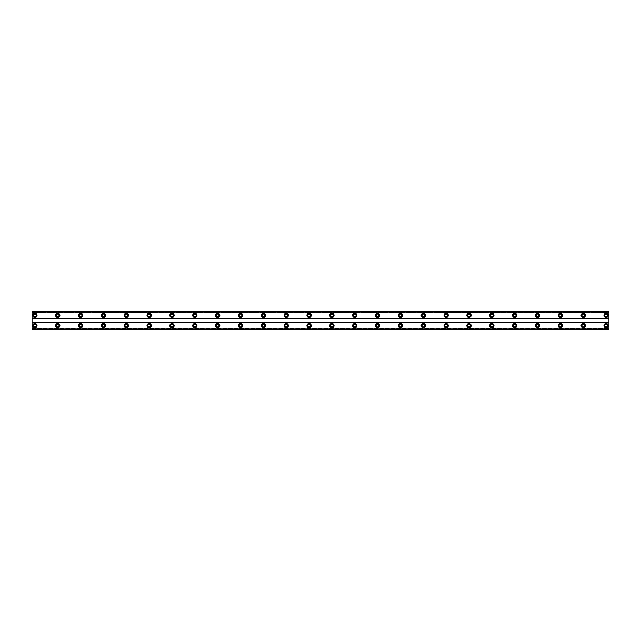 <?xml version="1.0" encoding="UTF-8"?>
<svg xmlns="http://www.w3.org/2000/svg" width="641" height="641" viewBox="0 0 641 641"><rect width="100%" height="100%" fill="white"/><g stroke="black" fill="none" stroke-linecap="round" stroke-linejoin="round"><path stroke-width="0.48" stroke-dasharray="3.21 2.4" d="M34.902 326.926A1.282 1.282 0 0 1 33.62 325.644A1.282 1.282 0 0 1 34.902 324.354A1.282 1.282 0 0 1 36.192 325.644A1.282 1.282 0 0 1 34.902 326.926M606.098 326.926A1.282 1.282 0 0 1 604.808 325.644A1.282 1.282 0 0 1 606.098 324.354A1.282 1.282 0 0 1 607.38 325.644A1.282 1.282 0 0 1 606.098 326.926M583.246 326.926A1.282 1.282 0 0 1 581.964 325.644A1.282 1.282 0 0 1 583.246 324.354A1.282 1.282 0 0 1 584.528 325.644A1.282 1.282 0 0 1 583.246 326.926M560.402 326.926A1.282 1.282 0 0 1 559.112 325.644A1.282 1.282 0 0 1 560.402 324.354A1.282 1.282 0 0 1 561.684 325.644A1.282 1.282 0 0 1 560.402 326.926M537.551 326.926A1.282 1.282 0 0 1 536.269 325.644A1.282 1.282 0 0 1 537.551 324.354A1.282 1.282 0 0 1 538.841 325.644A1.282 1.282 0 0 1 537.551 326.926M514.707 326.926A1.282 1.282 0 0 1 513.417 325.644A1.282 1.282 0 0 1 514.707 324.354A1.282 1.282 0 0 1 515.989 325.644A1.282 1.282 0 0 1 514.707 326.926M491.855 326.926A1.282 1.282 0 0 1 490.573 325.644A1.282 1.282 0 0 1 491.855 324.354A1.282 1.282 0 0 1 493.145 325.644A1.282 1.282 0 0 1 491.855 326.926M469.012 326.926A1.282 1.282 0 0 1 467.722 325.644A1.282 1.282 0 0 1 469.012 324.354A1.282 1.282 0 0 1 470.294 325.644A1.282 1.282 0 0 1 469.012 326.926M446.16 326.926A1.282 1.282 0 0 1 444.878 325.644A1.282 1.282 0 0 1 446.16 324.354A1.282 1.282 0 0 1 447.45 325.644A1.282 1.282 0 0 1 446.16 326.926M423.316 326.926A1.282 1.282 0 0 1 422.026 325.644A1.282 1.282 0 0 1 423.316 324.354A1.282 1.282 0 0 1 424.598 325.644A1.282 1.282 0 0 1 423.316 326.926M400.465 326.926A1.282 1.282 0 0 1 399.183 325.644A1.282 1.282 0 0 1 400.465 324.354A1.282 1.282 0 0 1 401.755 325.644A1.282 1.282 0 0 1 400.465 326.926M377.621 326.926A1.282 1.282 0 0 1 376.331 325.644A1.282 1.282 0 0 1 377.621 324.354A1.282 1.282 0 0 1 378.903 325.644A1.282 1.282 0 0 1 377.621 326.926M354.769 326.926A1.282 1.282 0 0 1 353.487 325.644A1.282 1.282 0 0 1 354.769 324.354A1.282 1.282 0 0 1 356.059 325.644A1.282 1.282 0 0 1 354.769 326.926M331.926 326.926A1.282 1.282 0 0 1 330.636 325.644A1.282 1.282 0 0 1 331.926 324.354A1.282 1.282 0 0 1 333.208 325.644A1.282 1.282 0 0 1 331.926 326.926M309.074 326.926A1.282 1.282 0 0 1 307.792 325.644A1.282 1.282 0 0 1 309.074 324.354A1.282 1.282 0 0 1 310.364 325.644A1.282 1.282 0 0 1 309.074 326.926M286.231 326.926A1.282 1.282 0 0 1 284.941 325.644A1.282 1.282 0 0 1 286.231 324.354A1.282 1.282 0 0 1 287.513 325.644A1.282 1.282 0 0 1 286.231 326.926M263.379 326.926A1.282 1.282 0 0 1 262.097 325.644A1.282 1.282 0 0 1 263.379 324.354A1.282 1.282 0 0 1 264.669 325.644A1.282 1.282 0 0 1 263.379 326.926M240.535 326.926A1.282 1.282 0 0 1 239.245 325.644A1.282 1.282 0 0 1 240.535 324.354A1.282 1.282 0 0 1 241.817 325.644A1.282 1.282 0 0 1 240.535 326.926M217.684 326.926A1.282 1.282 0 0 1 216.402 325.644A1.282 1.282 0 0 1 217.684 324.354A1.282 1.282 0 0 1 218.974 325.644A1.282 1.282 0 0 1 217.684 326.926M194.84 326.926A1.282 1.282 0 0 1 193.55 325.644A1.282 1.282 0 0 1 194.84 324.354A1.282 1.282 0 0 1 196.122 325.644A1.282 1.282 0 0 1 194.84 326.926M171.988 326.926A1.282 1.282 0 0 1 170.706 325.644A1.282 1.282 0 0 1 171.988 324.354A1.282 1.282 0 0 1 173.278 325.644A1.282 1.282 0 0 1 171.988 326.926M149.145 326.926A1.282 1.282 0 0 1 147.855 325.644A1.282 1.282 0 0 1 149.145 324.354A1.282 1.282 0 0 1 150.427 325.644A1.282 1.282 0 0 1 149.145 326.926M126.293 326.926A1.282 1.282 0 0 1 125.011 325.644A1.282 1.282 0 0 1 126.293 324.354A1.282 1.282 0 0 1 127.583 325.644A1.282 1.282 0 0 1 126.293 326.926M103.449 326.926A1.282 1.282 0 0 1 102.159 325.644A1.282 1.282 0 0 1 103.449 324.354A1.282 1.282 0 0 1 104.731 325.644A1.282 1.282 0 0 1 103.449 326.926M80.598 326.926A1.282 1.282 0 0 1 79.316 325.644A1.282 1.282 0 0 1 80.598 324.354A1.282 1.282 0 0 1 81.888 325.644A1.282 1.282 0 0 1 80.598 326.926M57.754 326.926A1.282 1.282 0 0 1 56.472 325.644A1.282 1.282 0 0 1 57.754 324.354A1.282 1.282 0 0 1 59.036 325.644A1.282 1.282 0 0 1 57.754 326.926M34.902 323.497A2.139 2.139 0 0 0 32.763 325.644A2.139 2.139 0 0 0 34.902 327.783A2.139 2.139 0 0 0 37.05 325.644A2.139 2.139 0 0 0 34.902 323.497M606.098 323.497A2.139 2.139 0 0 0 603.95 325.644A2.139 2.139 0 0 0 606.098 327.783A2.139 2.139 0 0 0 608.237 325.644A2.139 2.139 0 0 0 606.098 323.497M583.246 323.497A2.139 2.139 0 0 0 581.107 325.644A2.139 2.139 0 0 0 583.246 327.783A2.139 2.139 0 0 0 585.385 325.644A2.139 2.139 0 0 0 583.246 323.497M560.402 323.497A2.139 2.139 0 0 0 558.255 325.644A2.139 2.139 0 0 0 560.402 327.783A2.139 2.139 0 0 0 562.542 325.644A2.139 2.139 0 0 0 560.402 323.497M537.551 323.497A2.139 2.139 0 0 0 535.411 325.644A2.139 2.139 0 0 0 537.551 327.783A2.139 2.139 0 0 0 539.69 325.644A2.139 2.139 0 0 0 537.551 323.497M514.707 323.497A2.139 2.139 0 0 0 512.56 325.644A2.139 2.139 0 0 0 514.707 327.783A2.139 2.139 0 0 0 516.846 325.644A2.139 2.139 0 0 0 514.707 323.497M491.855 323.497A2.139 2.139 0 0 0 489.716 325.644A2.139 2.139 0 0 0 491.855 327.783A2.139 2.139 0 0 0 493.995 325.644A2.139 2.139 0 0 0 491.855 323.497M469.012 323.497A2.139 2.139 0 0 0 466.864 325.644A2.139 2.139 0 0 0 469.012 327.783A2.139 2.139 0 0 0 471.151 325.644A2.139 2.139 0 0 0 469.012 323.497M446.16 323.497A2.139 2.139 0 0 0 444.021 325.644A2.139 2.139 0 0 0 446.16 327.783A2.139 2.139 0 0 0 448.299 325.644A2.139 2.139 0 0 0 446.16 323.497M423.316 323.497A2.139 2.139 0 0 0 421.169 325.644A2.139 2.139 0 0 0 423.316 327.783A2.139 2.139 0 0 0 425.456 325.644A2.139 2.139 0 0 0 423.316 323.497M400.465 323.497A2.139 2.139 0 0 0 398.325 325.644A2.139 2.139 0 0 0 400.465 327.783A2.139 2.139 0 0 0 402.612 325.644A2.139 2.139 0 0 0 400.465 323.497M377.621 323.497A2.139 2.139 0 0 0 375.474 325.644A2.139 2.139 0 0 0 377.621 327.783A2.139 2.139 0 0 0 379.76 325.644A2.139 2.139 0 0 0 377.621 323.497M354.769 323.497A2.139 2.139 0 0 0 352.63 325.644A2.139 2.139 0 0 0 354.769 327.783A2.139 2.139 0 0 0 356.917 325.644A2.139 2.139 0 0 0 354.769 323.497M331.926 323.497A2.139 2.139 0 0 0 329.778 325.644A2.139 2.139 0 0 0 331.926 327.783A2.139 2.139 0 0 0 334.065 325.644A2.139 2.139 0 0 0 331.926 323.497M309.074 323.497A2.139 2.139 0 0 0 306.935 325.644A2.139 2.139 0 0 0 309.074 327.783A2.139 2.139 0 0 0 311.222 325.644A2.139 2.139 0 0 0 309.074 323.497M286.231 323.497A2.139 2.139 0 0 0 284.083 325.644A2.139 2.139 0 0 0 286.231 327.783A2.139 2.139 0 0 0 288.37 325.644A2.139 2.139 0 0 0 286.231 323.497M263.379 323.497A2.139 2.139 0 0 0 261.24 325.644A2.139 2.139 0 0 0 263.379 327.783A2.139 2.139 0 0 0 265.526 325.644A2.139 2.139 0 0 0 263.379 323.497M240.535 323.497A2.139 2.139 0 0 0 238.388 325.644A2.139 2.139 0 0 0 240.535 327.783A2.139 2.139 0 0 0 242.675 325.644A2.139 2.139 0 0 0 240.535 323.497M217.684 323.497A2.139 2.139 0 0 0 215.544 325.644A2.139 2.139 0 0 0 217.684 327.783A2.139 2.139 0 0 0 219.831 325.644A2.139 2.139 0 0 0 217.684 323.497M194.84 323.497A2.139 2.139 0 0 0 192.701 325.644A2.139 2.139 0 0 0 194.84 327.783A2.139 2.139 0 0 0 196.979 325.644A2.139 2.139 0 0 0 194.84 323.497M171.988 323.497A2.139 2.139 0 0 0 169.849 325.644A2.139 2.139 0 0 0 171.988 327.783A2.139 2.139 0 0 0 174.136 325.644A2.139 2.139 0 0 0 171.988 323.497M149.145 323.497A2.139 2.139 0 0 0 147.005 325.644A2.139 2.139 0 0 0 149.145 327.783A2.139 2.139 0 0 0 151.284 325.644A2.139 2.139 0 0 0 149.145 323.497M126.293 323.497A2.139 2.139 0 0 0 124.154 325.644A2.139 2.139 0 0 0 126.293 327.783A2.139 2.139 0 0 0 128.44 325.644A2.139 2.139 0 0 0 126.293 323.497M103.449 323.497A2.139 2.139 0 0 0 101.31 325.644A2.139 2.139 0 0 0 103.449 327.783A2.139 2.139 0 0 0 105.589 325.644A2.139 2.139 0 0 0 103.449 323.497M80.598 323.497A2.139 2.139 0 0 0 78.458 325.644A2.139 2.139 0 0 0 80.598 327.783A2.139 2.139 0 0 0 82.745 325.644A2.139 2.139 0 0 0 80.598 323.497M57.754 323.497A2.139 2.139 0 0 0 55.615 325.644A2.139 2.139 0 0 0 57.754 327.783A2.139 2.139 0 0 0 59.893 325.644A2.139 2.139 0 0 0 57.754 323.497M34.902 313.217A2.139 2.139 0 0 0 32.763 315.356A2.139 2.139 0 0 0 34.902 317.503A2.139 2.139 0 0 0 37.05 315.356A2.139 2.139 0 0 0 34.902 313.217M606.098 313.217A2.139 2.139 0 0 0 603.95 315.356A2.139 2.139 0 0 0 606.098 317.503A2.139 2.139 0 0 0 608.237 315.356A2.139 2.139 0 0 0 606.098 313.217M583.246 313.217A2.139 2.139 0 0 0 581.107 315.356A2.139 2.139 0 0 0 583.246 317.503A2.139 2.139 0 0 0 585.385 315.356A2.139 2.139 0 0 0 583.246 313.217M560.402 313.217A2.139 2.139 0 0 0 558.255 315.356A2.139 2.139 0 0 0 560.402 317.503A2.139 2.139 0 0 0 562.542 315.356A2.139 2.139 0 0 0 560.402 313.217M537.551 313.217A2.139 2.139 0 0 0 535.411 315.356A2.139 2.139 0 0 0 537.551 317.503A2.139 2.139 0 0 0 539.69 315.356A2.139 2.139 0 0 0 537.551 313.217M514.707 313.217A2.139 2.139 0 0 0 512.56 315.356A2.139 2.139 0 0 0 514.707 317.503A2.139 2.139 0 0 0 516.846 315.356A2.139 2.139 0 0 0 514.707 313.217M491.855 313.217A2.139 2.139 0 0 0 489.716 315.356A2.139 2.139 0 0 0 491.855 317.503A2.139 2.139 0 0 0 493.995 315.356A2.139 2.139 0 0 0 491.855 313.217M469.012 313.217A2.139 2.139 0 0 0 466.864 315.356A2.139 2.139 0 0 0 469.012 317.503A2.139 2.139 0 0 0 471.151 315.356A2.139 2.139 0 0 0 469.012 313.217M446.16 313.217A2.139 2.139 0 0 0 444.021 315.356A2.139 2.139 0 0 0 446.16 317.503A2.139 2.139 0 0 0 448.299 315.356A2.139 2.139 0 0 0 446.16 313.217M423.316 313.217A2.139 2.139 0 0 0 421.169 315.356A2.139 2.139 0 0 0 423.316 317.503A2.139 2.139 0 0 0 425.456 315.356A2.139 2.139 0 0 0 423.316 313.217M400.465 313.217A2.139 2.139 0 0 0 398.325 315.356A2.139 2.139 0 0 0 400.465 317.503A2.139 2.139 0 0 0 402.612 315.356A2.139 2.139 0 0 0 400.465 313.217M377.621 313.217A2.139 2.139 0 0 0 375.474 315.356A2.139 2.139 0 0 0 377.621 317.503A2.139 2.139 0 0 0 379.76 315.356A2.139 2.139 0 0 0 377.621 313.217M354.769 313.217A2.139 2.139 0 0 0 352.63 315.356A2.139 2.139 0 0 0 354.769 317.503A2.139 2.139 0 0 0 356.917 315.356A2.139 2.139 0 0 0 354.769 313.217M331.926 313.217A2.139 2.139 0 0 0 329.778 315.356A2.139 2.139 0 0 0 331.926 317.503A2.139 2.139 0 0 0 334.065 315.356A2.139 2.139 0 0 0 331.926 313.217M309.074 313.217A2.139 2.139 0 0 0 306.935 315.356A2.139 2.139 0 0 0 309.074 317.503A2.139 2.139 0 0 0 311.222 315.356A2.139 2.139 0 0 0 309.074 313.217M286.231 313.217A2.139 2.139 0 0 0 284.083 315.356A2.139 2.139 0 0 0 286.231 317.503A2.139 2.139 0 0 0 288.37 315.356A2.139 2.139 0 0 0 286.231 313.217M263.379 313.217A2.139 2.139 0 0 0 261.24 315.356A2.139 2.139 0 0 0 263.379 317.503A2.139 2.139 0 0 0 265.526 315.356A2.139 2.139 0 0 0 263.379 313.217M240.535 313.217A2.139 2.139 0 0 0 238.388 315.356A2.139 2.139 0 0 0 240.535 317.503A2.139 2.139 0 0 0 242.675 315.356A2.139 2.139 0 0 0 240.535 313.217M217.684 313.217A2.139 2.139 0 0 0 215.544 315.356A2.139 2.139 0 0 0 217.684 317.503A2.139 2.139 0 0 0 219.831 315.356A2.139 2.139 0 0 0 217.684 313.217M194.84 313.217A2.139 2.139 0 0 0 192.701 315.356A2.139 2.139 0 0 0 194.84 317.503A2.139 2.139 0 0 0 196.979 315.356A2.139 2.139 0 0 0 194.84 313.217M171.988 313.217A2.139 2.139 0 0 0 169.849 315.356A2.139 2.139 0 0 0 171.988 317.503A2.139 2.139 0 0 0 174.136 315.356A2.139 2.139 0 0 0 171.988 313.217M149.145 313.217A2.139 2.139 0 0 0 147.005 315.356A2.139 2.139 0 0 0 149.145 317.503A2.139 2.139 0 0 0 151.284 315.356A2.139 2.139 0 0 0 149.145 313.217M126.293 313.217A2.139 2.139 0 0 0 124.154 315.356A2.139 2.139 0 0 0 126.293 317.503A2.139 2.139 0 0 0 128.44 315.356A2.139 2.139 0 0 0 126.293 313.217M103.449 313.217A2.139 2.139 0 0 0 101.31 315.356A2.139 2.139 0 0 0 103.449 317.503A2.139 2.139 0 0 0 105.589 315.356A2.139 2.139 0 0 0 103.449 313.217M80.598 313.217A2.139 2.139 0 0 0 78.458 315.356A2.139 2.139 0 0 0 80.598 317.503A2.139 2.139 0 0 0 82.745 315.356A2.139 2.139 0 0 0 80.598 313.217M57.754 313.217A2.139 2.139 0 0 0 55.615 315.356A2.139 2.139 0 0 0 57.754 317.503A2.139 2.139 0 0 0 59.893 315.356A2.139 2.139 0 0 0 57.754 313.217M34.902 316.646A1.282 1.282 0 0 1 33.62 315.356A1.282 1.282 0 0 1 34.902 314.074A1.282 1.282 0 0 1 36.192 315.356A1.282 1.282 0 0 1 34.902 316.646M606.098 316.646A1.282 1.282 0 0 1 604.808 315.356A1.282 1.282 0 0 1 606.098 314.074A1.282 1.282 0 0 1 607.38 315.356A1.282 1.282 0 0 1 606.098 316.646M583.246 316.646A1.282 1.282 0 0 1 581.964 315.356A1.282 1.282 0 0 1 583.246 314.074A1.282 1.282 0 0 1 584.528 315.356A1.282 1.282 0 0 1 583.246 316.646M560.402 316.646A1.282 1.282 0 0 1 559.112 315.356A1.282 1.282 0 0 1 560.402 314.074A1.282 1.282 0 0 1 561.684 315.356A1.282 1.282 0 0 1 560.402 316.646M537.551 316.646A1.282 1.282 0 0 1 536.269 315.356A1.282 1.282 0 0 1 537.551 314.074A1.282 1.282 0 0 1 538.841 315.356A1.282 1.282 0 0 1 537.551 316.646M514.707 316.646A1.282 1.282 0 0 1 513.417 315.356A1.282 1.282 0 0 1 514.707 314.074A1.282 1.282 0 0 1 515.989 315.356A1.282 1.282 0 0 1 514.707 316.646M491.855 316.646A1.282 1.282 0 0 1 490.573 315.356A1.282 1.282 0 0 1 491.855 314.074A1.282 1.282 0 0 1 493.145 315.356A1.282 1.282 0 0 1 491.855 316.646M469.012 316.646A1.282 1.282 0 0 1 467.722 315.356A1.282 1.282 0 0 1 469.012 314.074A1.282 1.282 0 0 1 470.294 315.356A1.282 1.282 0 0 1 469.012 316.646M446.16 316.646A1.282 1.282 0 0 1 444.878 315.356A1.282 1.282 0 0 1 446.16 314.074A1.282 1.282 0 0 1 447.45 315.356A1.282 1.282 0 0 1 446.16 316.646M423.316 316.646A1.282 1.282 0 0 1 422.026 315.356A1.282 1.282 0 0 1 423.316 314.074A1.282 1.282 0 0 1 424.598 315.356A1.282 1.282 0 0 1 423.316 316.646M400.465 316.646A1.282 1.282 0 0 1 399.183 315.356A1.282 1.282 0 0 1 400.465 314.074A1.282 1.282 0 0 1 401.755 315.356A1.282 1.282 0 0 1 400.465 316.646M377.621 316.646A1.282 1.282 0 0 1 376.331 315.356A1.282 1.282 0 0 1 377.621 314.074A1.282 1.282 0 0 1 378.903 315.356A1.282 1.282 0 0 1 377.621 316.646M354.769 316.646A1.282 1.282 0 0 1 353.487 315.356A1.282 1.282 0 0 1 354.769 314.074A1.282 1.282 0 0 1 356.059 315.356A1.282 1.282 0 0 1 354.769 316.646M331.926 316.646A1.282 1.282 0 0 1 330.636 315.356A1.282 1.282 0 0 1 331.926 314.074A1.282 1.282 0 0 1 333.208 315.356A1.282 1.282 0 0 1 331.926 316.646M309.074 316.646A1.282 1.282 0 0 1 307.792 315.356A1.282 1.282 0 0 1 309.074 314.074A1.282 1.282 0 0 1 310.364 315.356A1.282 1.282 0 0 1 309.074 316.646M286.231 316.646A1.282 1.282 0 0 1 284.941 315.356A1.282 1.282 0 0 1 286.231 314.074A1.282 1.282 0 0 1 287.513 315.356A1.282 1.282 0 0 1 286.231 316.646M263.379 316.646A1.282 1.282 0 0 1 262.097 315.356A1.282 1.282 0 0 1 263.379 314.074A1.282 1.282 0 0 1 264.669 315.356A1.282 1.282 0 0 1 263.379 316.646M240.535 316.646A1.282 1.282 0 0 1 239.245 315.356A1.282 1.282 0 0 1 240.535 314.074A1.282 1.282 0 0 1 241.817 315.356A1.282 1.282 0 0 1 240.535 316.646M217.684 316.646A1.282 1.282 0 0 1 216.402 315.356A1.282 1.282 0 0 1 217.684 314.074A1.282 1.282 0 0 1 218.974 315.356A1.282 1.282 0 0 1 217.684 316.646M194.84 316.646A1.282 1.282 0 0 1 193.55 315.356A1.282 1.282 0 0 1 194.84 314.074A1.282 1.282 0 0 1 196.122 315.356A1.282 1.282 0 0 1 194.84 316.646M171.988 316.646A1.282 1.282 0 0 1 170.706 315.356A1.282 1.282 0 0 1 171.988 314.074A1.282 1.282 0 0 1 173.278 315.356A1.282 1.282 0 0 1 171.988 316.646M149.145 316.646A1.282 1.282 0 0 1 147.855 315.356A1.282 1.282 0 0 1 149.145 314.074A1.282 1.282 0 0 1 150.427 315.356A1.282 1.282 0 0 1 149.145 316.646M126.293 316.646A1.282 1.282 0 0 1 125.011 315.356A1.282 1.282 0 0 1 126.293 314.074A1.282 1.282 0 0 1 127.583 315.356A1.282 1.282 0 0 1 126.293 316.646M103.449 316.646A1.282 1.282 0 0 1 102.159 315.356A1.282 1.282 0 0 1 103.449 314.074A1.282 1.282 0 0 1 104.731 315.356A1.282 1.282 0 0 1 103.449 316.646M80.598 316.646A1.282 1.282 0 0 1 79.316 315.356A1.282 1.282 0 0 1 80.598 314.074A1.282 1.282 0 0 1 81.888 315.356A1.282 1.282 0 0 1 80.598 316.646M57.754 316.646A1.282 1.282 0 0 1 56.472 315.356A1.282 1.282 0 0 1 57.754 314.074A1.282 1.282 0 0 1 59.036 315.356A1.282 1.282 0 0 1 57.754 316.646M608.95 322.503L32.05 322.503L32.05 329.642L608.95 329.642L608.95 322.215L32.05 322.215L32.05 311.077L32.05 312.303L608.95 312.303L608.95 311.077L608.95 312.303L32.05 312.303L32.05 311.077L608.95 311.077L32.05 311.358M608.95 329.642L32.05 329.923L608.95 329.923L608.95 328.697L608.95 329.923L32.05 329.923L32.05 328.697L32.05 329.642M608.95 322.215L608.95 311.358M608.95 311.582L32.05 311.582M32.05 318.497L608.95 318.497M608.95 318.785L32.05 318.785M32.05 328.697L608.95 328.697L32.05 328.697M32.05 329.418L608.95 329.418M608.95 311.165L32.05 311.165M32.05 329.835L608.95 329.835"/><path stroke-width="0.96" d="M34.902 326.926A1.282 1.282 0 0 1 33.62 325.644A1.282 1.282 0 0 1 34.902 324.354A1.282 1.282 0 0 1 36.192 325.644A1.282 1.282 0 0 1 34.902 326.926M606.098 326.926A1.282 1.282 0 0 1 604.808 325.644A1.282 1.282 0 0 1 606.098 324.354A1.282 1.282 0 0 1 607.38 325.644A1.282 1.282 0 0 1 606.098 326.926M583.246 326.926A1.282 1.282 0 0 1 581.964 325.644A1.282 1.282 0 0 1 583.246 324.354A1.282 1.282 0 0 1 584.528 325.644A1.282 1.282 0 0 1 583.246 326.926M560.402 326.926A1.282 1.282 0 0 1 559.112 325.644A1.282 1.282 0 0 1 560.402 324.354A1.282 1.282 0 0 1 561.684 325.644A1.282 1.282 0 0 1 560.402 326.926M537.551 326.926A1.282 1.282 0 0 1 536.269 325.644A1.282 1.282 0 0 1 537.551 324.354A1.282 1.282 0 0 1 538.841 325.644A1.282 1.282 0 0 1 537.551 326.926M514.707 326.926A1.282 1.282 0 0 1 513.417 325.644A1.282 1.282 0 0 1 514.707 324.354A1.282 1.282 0 0 1 515.989 325.644A1.282 1.282 0 0 1 514.707 326.926M491.855 326.926A1.282 1.282 0 0 1 490.573 325.644A1.282 1.282 0 0 1 491.855 324.354A1.282 1.282 0 0 1 493.145 325.644A1.282 1.282 0 0 1 491.855 326.926M469.012 326.926A1.282 1.282 0 0 1 467.722 325.644A1.282 1.282 0 0 1 469.012 324.354A1.282 1.282 0 0 1 470.294 325.644A1.282 1.282 0 0 1 469.012 326.926M446.16 326.926A1.282 1.282 0 0 1 444.878 325.644A1.282 1.282 0 0 1 446.16 324.354A1.282 1.282 0 0 1 447.45 325.644A1.282 1.282 0 0 1 446.16 326.926M423.316 326.926A1.282 1.282 0 0 1 422.026 325.644A1.282 1.282 0 0 1 423.316 324.354A1.282 1.282 0 0 1 424.598 325.644A1.282 1.282 0 0 1 423.316 326.926M400.465 326.926A1.282 1.282 0 0 1 399.183 325.644A1.282 1.282 0 0 1 400.465 324.354A1.282 1.282 0 0 1 401.755 325.644A1.282 1.282 0 0 1 400.465 326.926M377.621 326.926A1.282 1.282 0 0 1 376.331 325.644A1.282 1.282 0 0 1 377.621 324.354A1.282 1.282 0 0 1 378.903 325.644A1.282 1.282 0 0 1 377.621 326.926M354.769 326.926A1.282 1.282 0 0 1 353.487 325.644A1.282 1.282 0 0 1 354.769 324.354A1.282 1.282 0 0 1 356.059 325.644A1.282 1.282 0 0 1 354.769 326.926M331.926 326.926A1.282 1.282 0 0 1 330.636 325.644A1.282 1.282 0 0 1 331.926 324.354A1.282 1.282 0 0 1 333.208 325.644A1.282 1.282 0 0 1 331.926 326.926M309.074 326.926A1.282 1.282 0 0 1 307.792 325.644A1.282 1.282 0 0 1 309.074 324.354A1.282 1.282 0 0 1 310.364 325.644A1.282 1.282 0 0 1 309.074 326.926M286.231 326.926A1.282 1.282 0 0 1 284.941 325.644A1.282 1.282 0 0 1 286.231 324.354A1.282 1.282 0 0 1 287.513 325.644A1.282 1.282 0 0 1 286.231 326.926M263.379 326.926A1.282 1.282 0 0 1 262.097 325.644A1.282 1.282 0 0 1 263.379 324.354A1.282 1.282 0 0 1 264.669 325.644A1.282 1.282 0 0 1 263.379 326.926M240.535 326.926A1.282 1.282 0 0 1 239.245 325.644A1.282 1.282 0 0 1 240.535 324.354A1.282 1.282 0 0 1 241.817 325.644A1.282 1.282 0 0 1 240.535 326.926M217.684 326.926A1.282 1.282 0 0 1 216.402 325.644A1.282 1.282 0 0 1 217.684 324.354A1.282 1.282 0 0 1 218.974 325.644A1.282 1.282 0 0 1 217.684 326.926M194.84 326.926A1.282 1.282 0 0 1 193.55 325.644A1.282 1.282 0 0 1 194.84 324.354A1.282 1.282 0 0 1 196.122 325.644A1.282 1.282 0 0 1 194.84 326.926M171.988 326.926A1.282 1.282 0 0 1 170.706 325.644A1.282 1.282 0 0 1 171.988 324.354A1.282 1.282 0 0 1 173.278 325.644A1.282 1.282 0 0 1 171.988 326.926M149.145 326.926A1.282 1.282 0 0 1 147.855 325.644A1.282 1.282 0 0 1 149.145 324.354A1.282 1.282 0 0 1 150.427 325.644A1.282 1.282 0 0 1 149.145 326.926M126.293 326.926A1.282 1.282 0 0 1 125.011 325.644A1.282 1.282 0 0 1 126.293 324.354A1.282 1.282 0 0 1 127.583 325.644A1.282 1.282 0 0 1 126.293 326.926M103.449 326.926A1.282 1.282 0 0 1 102.159 325.644A1.282 1.282 0 0 1 103.449 324.354A1.282 1.282 0 0 1 104.731 325.644A1.282 1.282 0 0 1 103.449 326.926M80.598 326.926A1.282 1.282 0 0 1 79.316 325.644A1.282 1.282 0 0 1 80.598 324.354A1.282 1.282 0 0 1 81.888 325.644A1.282 1.282 0 0 1 80.598 326.926M57.754 326.926A1.282 1.282 0 0 1 56.472 325.644A1.282 1.282 0 0 1 57.754 324.354A1.282 1.282 0 0 1 59.036 325.644A1.282 1.282 0 0 1 57.754 326.926M34.902 323.497A2.139 2.139 0 0 0 32.763 325.644A2.139 2.139 0 0 0 34.902 327.783A2.139 2.139 0 0 0 37.05 325.644A2.139 2.139 0 0 0 34.902 323.497M606.098 323.497A2.139 2.139 0 0 0 603.95 325.644A2.139 2.139 0 0 0 606.098 327.783A2.139 2.139 0 0 0 608.237 325.644A2.139 2.139 0 0 0 606.098 323.497M583.246 323.497A2.139 2.139 0 0 0 581.107 325.644A2.139 2.139 0 0 0 583.246 327.783A2.139 2.139 0 0 0 585.385 325.644A2.139 2.139 0 0 0 583.246 323.497M560.402 323.497A2.139 2.139 0 0 0 558.255 325.644A2.139 2.139 0 0 0 560.402 327.783A2.139 2.139 0 0 0 562.542 325.644A2.139 2.139 0 0 0 560.402 323.497M537.551 323.497A2.139 2.139 0 0 0 535.411 325.644A2.139 2.139 0 0 0 537.551 327.783A2.139 2.139 0 0 0 539.69 325.644A2.139 2.139 0 0 0 537.551 323.497M514.707 323.497A2.139 2.139 0 0 0 512.56 325.644A2.139 2.139 0 0 0 514.707 327.783A2.139 2.139 0 0 0 516.846 325.644A2.139 2.139 0 0 0 514.707 323.497M491.855 323.497A2.139 2.139 0 0 0 489.716 325.644A2.139 2.139 0 0 0 491.855 327.783A2.139 2.139 0 0 0 493.995 325.644A2.139 2.139 0 0 0 491.855 323.497M469.012 323.497A2.139 2.139 0 0 0 466.864 325.644A2.139 2.139 0 0 0 469.012 327.783A2.139 2.139 0 0 0 471.151 325.644A2.139 2.139 0 0 0 469.012 323.497M446.16 323.497A2.139 2.139 0 0 0 444.021 325.644A2.139 2.139 0 0 0 446.16 327.783A2.139 2.139 0 0 0 448.299 325.644A2.139 2.139 0 0 0 446.16 323.497M423.316 323.497A2.139 2.139 0 0 0 421.169 325.644A2.139 2.139 0 0 0 423.316 327.783A2.139 2.139 0 0 0 425.456 325.644A2.139 2.139 0 0 0 423.316 323.497M400.465 323.497A2.139 2.139 0 0 0 398.325 325.644A2.139 2.139 0 0 0 400.465 327.783A2.139 2.139 0 0 0 402.612 325.644A2.139 2.139 0 0 0 400.465 323.497M377.621 323.497A2.139 2.139 0 0 0 375.474 325.644A2.139 2.139 0 0 0 377.621 327.783A2.139 2.139 0 0 0 379.76 325.644A2.139 2.139 0 0 0 377.621 323.497M354.769 323.497A2.139 2.139 0 0 0 352.63 325.644A2.139 2.139 0 0 0 354.769 327.783A2.139 2.139 0 0 0 356.917 325.644A2.139 2.139 0 0 0 354.769 323.497M331.926 323.497A2.139 2.139 0 0 0 329.778 325.644A2.139 2.139 0 0 0 331.926 327.783A2.139 2.139 0 0 0 334.065 325.644A2.139 2.139 0 0 0 331.926 323.497M309.074 323.497A2.139 2.139 0 0 0 306.935 325.644A2.139 2.139 0 0 0 309.074 327.783A2.139 2.139 0 0 0 311.222 325.644A2.139 2.139 0 0 0 309.074 323.497M286.231 323.497A2.139 2.139 0 0 0 284.083 325.644A2.139 2.139 0 0 0 286.231 327.783A2.139 2.139 0 0 0 288.37 325.644A2.139 2.139 0 0 0 286.231 323.497M263.379 323.497A2.139 2.139 0 0 0 261.24 325.644A2.139 2.139 0 0 0 263.379 327.783A2.139 2.139 0 0 0 265.526 325.644A2.139 2.139 0 0 0 263.379 323.497M240.535 323.497A2.139 2.139 0 0 0 238.388 325.644A2.139 2.139 0 0 0 240.535 327.783A2.139 2.139 0 0 0 242.675 325.644A2.139 2.139 0 0 0 240.535 323.497M217.684 323.497A2.139 2.139 0 0 0 215.544 325.644A2.139 2.139 0 0 0 217.684 327.783A2.139 2.139 0 0 0 219.831 325.644A2.139 2.139 0 0 0 217.684 323.497M194.84 323.497A2.139 2.139 0 0 0 192.701 325.644A2.139 2.139 0 0 0 194.84 327.783A2.139 2.139 0 0 0 196.979 325.644A2.139 2.139 0 0 0 194.84 323.497M171.988 323.497A2.139 2.139 0 0 0 169.849 325.644A2.139 2.139 0 0 0 171.988 327.783A2.139 2.139 0 0 0 174.136 325.644A2.139 2.139 0 0 0 171.988 323.497M149.145 323.497A2.139 2.139 0 0 0 147.005 325.644A2.139 2.139 0 0 0 149.145 327.783A2.139 2.139 0 0 0 151.284 325.644A2.139 2.139 0 0 0 149.145 323.497M126.293 323.497A2.139 2.139 0 0 0 124.154 325.644A2.139 2.139 0 0 0 126.293 327.783A2.139 2.139 0 0 0 128.44 325.644A2.139 2.139 0 0 0 126.293 323.497M103.449 323.497A2.139 2.139 0 0 0 101.31 325.644A2.139 2.139 0 0 0 103.449 327.783A2.139 2.139 0 0 0 105.589 325.644A2.139 2.139 0 0 0 103.449 323.497M80.598 323.497A2.139 2.139 0 0 0 78.458 325.644A2.139 2.139 0 0 0 80.598 327.783A2.139 2.139 0 0 0 82.745 325.644A2.139 2.139 0 0 0 80.598 323.497M57.754 323.497A2.139 2.139 0 0 0 55.615 325.644A2.139 2.139 0 0 0 57.754 327.783A2.139 2.139 0 0 0 59.893 325.644A2.139 2.139 0 0 0 57.754 323.497M34.902 313.217A2.139 2.139 0 0 0 32.763 315.356A2.139 2.139 0 0 0 34.902 317.503A2.139 2.139 0 0 0 37.05 315.356A2.139 2.139 0 0 0 34.902 313.217M606.098 313.217A2.139 2.139 0 0 0 603.95 315.356A2.139 2.139 0 0 0 606.098 317.503A2.139 2.139 0 0 0 608.237 315.356A2.139 2.139 0 0 0 606.098 313.217M583.246 313.217A2.139 2.139 0 0 0 581.107 315.356A2.139 2.139 0 0 0 583.246 317.503A2.139 2.139 0 0 0 585.385 315.356A2.139 2.139 0 0 0 583.246 313.217M560.402 313.217A2.139 2.139 0 0 0 558.255 315.356A2.139 2.139 0 0 0 560.402 317.503A2.139 2.139 0 0 0 562.542 315.356A2.139 2.139 0 0 0 560.402 313.217M537.551 313.217A2.139 2.139 0 0 0 535.411 315.356A2.139 2.139 0 0 0 537.551 317.503A2.139 2.139 0 0 0 539.69 315.356A2.139 2.139 0 0 0 537.551 313.217M514.707 313.217A2.139 2.139 0 0 0 512.56 315.356A2.139 2.139 0 0 0 514.707 317.503A2.139 2.139 0 0 0 516.846 315.356A2.139 2.139 0 0 0 514.707 313.217M491.855 313.217A2.139 2.139 0 0 0 489.716 315.356A2.139 2.139 0 0 0 491.855 317.503A2.139 2.139 0 0 0 493.995 315.356A2.139 2.139 0 0 0 491.855 313.217M469.012 313.217A2.139 2.139 0 0 0 466.864 315.356A2.139 2.139 0 0 0 469.012 317.503A2.139 2.139 0 0 0 471.151 315.356A2.139 2.139 0 0 0 469.012 313.217M446.16 313.217A2.139 2.139 0 0 0 444.021 315.356A2.139 2.139 0 0 0 446.16 317.503A2.139 2.139 0 0 0 448.299 315.356A2.139 2.139 0 0 0 446.16 313.217M423.316 313.217A2.139 2.139 0 0 0 421.169 315.356A2.139 2.139 0 0 0 423.316 317.503A2.139 2.139 0 0 0 425.456 315.356A2.139 2.139 0 0 0 423.316 313.217M400.465 313.217A2.139 2.139 0 0 0 398.325 315.356A2.139 2.139 0 0 0 400.465 317.503A2.139 2.139 0 0 0 402.612 315.356A2.139 2.139 0 0 0 400.465 313.217M377.621 313.217A2.139 2.139 0 0 0 375.474 315.356A2.139 2.139 0 0 0 377.621 317.503A2.139 2.139 0 0 0 379.76 315.356A2.139 2.139 0 0 0 377.621 313.217M354.769 313.217A2.139 2.139 0 0 0 352.63 315.356A2.139 2.139 0 0 0 354.769 317.503A2.139 2.139 0 0 0 356.917 315.356A2.139 2.139 0 0 0 354.769 313.217M331.926 313.217A2.139 2.139 0 0 0 329.778 315.356A2.139 2.139 0 0 0 331.926 317.503A2.139 2.139 0 0 0 334.065 315.356A2.139 2.139 0 0 0 331.926 313.217M309.074 313.217A2.139 2.139 0 0 0 306.935 315.356A2.139 2.139 0 0 0 309.074 317.503A2.139 2.139 0 0 0 311.222 315.356A2.139 2.139 0 0 0 309.074 313.217M286.231 313.217A2.139 2.139 0 0 0 284.083 315.356A2.139 2.139 0 0 0 286.231 317.503A2.139 2.139 0 0 0 288.37 315.356A2.139 2.139 0 0 0 286.231 313.217M263.379 313.217A2.139 2.139 0 0 0 261.24 315.356A2.139 2.139 0 0 0 263.379 317.503A2.139 2.139 0 0 0 265.526 315.356A2.139 2.139 0 0 0 263.379 313.217M240.535 313.217A2.139 2.139 0 0 0 238.388 315.356A2.139 2.139 0 0 0 240.535 317.503A2.139 2.139 0 0 0 242.675 315.356A2.139 2.139 0 0 0 240.535 313.217M217.684 313.217A2.139 2.139 0 0 0 215.544 315.356A2.139 2.139 0 0 0 217.684 317.503A2.139 2.139 0 0 0 219.831 315.356A2.139 2.139 0 0 0 217.684 313.217M194.84 313.217A2.139 2.139 0 0 0 192.701 315.356A2.139 2.139 0 0 0 194.84 317.503A2.139 2.139 0 0 0 196.979 315.356A2.139 2.139 0 0 0 194.84 313.217M171.988 313.217A2.139 2.139 0 0 0 169.849 315.356A2.139 2.139 0 0 0 171.988 317.503A2.139 2.139 0 0 0 174.136 315.356A2.139 2.139 0 0 0 171.988 313.217M149.145 313.217A2.139 2.139 0 0 0 147.005 315.356A2.139 2.139 0 0 0 149.145 317.503A2.139 2.139 0 0 0 151.284 315.356A2.139 2.139 0 0 0 149.145 313.217M126.293 313.217A2.139 2.139 0 0 0 124.154 315.356A2.139 2.139 0 0 0 126.293 317.503A2.139 2.139 0 0 0 128.44 315.356A2.139 2.139 0 0 0 126.293 313.217M103.449 313.217A2.139 2.139 0 0 0 101.31 315.356A2.139 2.139 0 0 0 103.449 317.503A2.139 2.139 0 0 0 105.589 315.356A2.139 2.139 0 0 0 103.449 313.217M80.598 313.217A2.139 2.139 0 0 0 78.458 315.356A2.139 2.139 0 0 0 80.598 317.503A2.139 2.139 0 0 0 82.745 315.356A2.139 2.139 0 0 0 80.598 313.217M57.754 313.217A2.139 2.139 0 0 0 55.615 315.356A2.139 2.139 0 0 0 57.754 317.503A2.139 2.139 0 0 0 59.893 315.356A2.139 2.139 0 0 0 57.754 313.217M34.902 316.646A1.282 1.282 0 0 1 33.62 315.356A1.282 1.282 0 0 1 34.902 314.074A1.282 1.282 0 0 1 36.192 315.356A1.282 1.282 0 0 1 34.902 316.646M606.098 316.646A1.282 1.282 0 0 1 604.808 315.356A1.282 1.282 0 0 1 606.098 314.074A1.282 1.282 0 0 1 607.38 315.356A1.282 1.282 0 0 1 606.098 316.646M583.246 316.646A1.282 1.282 0 0 1 581.964 315.356A1.282 1.282 0 0 1 583.246 314.074A1.282 1.282 0 0 1 584.528 315.356A1.282 1.282 0 0 1 583.246 316.646M560.402 316.646A1.282 1.282 0 0 1 559.112 315.356A1.282 1.282 0 0 1 560.402 314.074A1.282 1.282 0 0 1 561.684 315.356A1.282 1.282 0 0 1 560.402 316.646M537.551 316.646A1.282 1.282 0 0 1 536.269 315.356A1.282 1.282 0 0 1 537.551 314.074A1.282 1.282 0 0 1 538.841 315.356A1.282 1.282 0 0 1 537.551 316.646M514.707 316.646A1.282 1.282 0 0 1 513.417 315.356A1.282 1.282 0 0 1 514.707 314.074A1.282 1.282 0 0 1 515.989 315.356A1.282 1.282 0 0 1 514.707 316.646M491.855 316.646A1.282 1.282 0 0 1 490.573 315.356A1.282 1.282 0 0 1 491.855 314.074A1.282 1.282 0 0 1 493.145 315.356A1.282 1.282 0 0 1 491.855 316.646M469.012 316.646A1.282 1.282 0 0 1 467.722 315.356A1.282 1.282 0 0 1 469.012 314.074A1.282 1.282 0 0 1 470.294 315.356A1.282 1.282 0 0 1 469.012 316.646M446.16 316.646A1.282 1.282 0 0 1 444.878 315.356A1.282 1.282 0 0 1 446.16 314.074A1.282 1.282 0 0 1 447.45 315.356A1.282 1.282 0 0 1 446.16 316.646M423.316 316.646A1.282 1.282 0 0 1 422.026 315.356A1.282 1.282 0 0 1 423.316 314.074A1.282 1.282 0 0 1 424.598 315.356A1.282 1.282 0 0 1 423.316 316.646M400.465 316.646A1.282 1.282 0 0 1 399.183 315.356A1.282 1.282 0 0 1 400.465 314.074A1.282 1.282 0 0 1 401.755 315.356A1.282 1.282 0 0 1 400.465 316.646M377.621 316.646A1.282 1.282 0 0 1 376.331 315.356A1.282 1.282 0 0 1 377.621 314.074A1.282 1.282 0 0 1 378.903 315.356A1.282 1.282 0 0 1 377.621 316.646M354.769 316.646A1.282 1.282 0 0 1 353.487 315.356A1.282 1.282 0 0 1 354.769 314.074A1.282 1.282 0 0 1 356.059 315.356A1.282 1.282 0 0 1 354.769 316.646M331.926 316.646A1.282 1.282 0 0 1 330.636 315.356A1.282 1.282 0 0 1 331.926 314.074A1.282 1.282 0 0 1 333.208 315.356A1.282 1.282 0 0 1 331.926 316.646M309.074 316.646A1.282 1.282 0 0 1 307.792 315.356A1.282 1.282 0 0 1 309.074 314.074A1.282 1.282 0 0 1 310.364 315.356A1.282 1.282 0 0 1 309.074 316.646M286.231 316.646A1.282 1.282 0 0 1 284.941 315.356A1.282 1.282 0 0 1 286.231 314.074A1.282 1.282 0 0 1 287.513 315.356A1.282 1.282 0 0 1 286.231 316.646M263.379 316.646A1.282 1.282 0 0 1 262.097 315.356A1.282 1.282 0 0 1 263.379 314.074A1.282 1.282 0 0 1 264.669 315.356A1.282 1.282 0 0 1 263.379 316.646M240.535 316.646A1.282 1.282 0 0 1 239.245 315.356A1.282 1.282 0 0 1 240.535 314.074A1.282 1.282 0 0 1 241.817 315.356A1.282 1.282 0 0 1 240.535 316.646M217.684 316.646A1.282 1.282 0 0 1 216.402 315.356A1.282 1.282 0 0 1 217.684 314.074A1.282 1.282 0 0 1 218.974 315.356A1.282 1.282 0 0 1 217.684 316.646M194.84 316.646A1.282 1.282 0 0 1 193.55 315.356A1.282 1.282 0 0 1 194.84 314.074A1.282 1.282 0 0 1 196.122 315.356A1.282 1.282 0 0 1 194.84 316.646M171.988 316.646A1.282 1.282 0 0 1 170.706 315.356A1.282 1.282 0 0 1 171.988 314.074A1.282 1.282 0 0 1 173.278 315.356A1.282 1.282 0 0 1 171.988 316.646M149.145 316.646A1.282 1.282 0 0 1 147.855 315.356A1.282 1.282 0 0 1 149.145 314.074A1.282 1.282 0 0 1 150.427 315.356A1.282 1.282 0 0 1 149.145 316.646M126.293 316.646A1.282 1.282 0 0 1 125.011 315.356A1.282 1.282 0 0 1 126.293 314.074A1.282 1.282 0 0 1 127.583 315.356A1.282 1.282 0 0 1 126.293 316.646M103.449 316.646A1.282 1.282 0 0 1 102.159 315.356A1.282 1.282 0 0 1 103.449 314.074A1.282 1.282 0 0 1 104.731 315.356A1.282 1.282 0 0 1 103.449 316.646M80.598 316.646A1.282 1.282 0 0 1 79.316 315.356A1.282 1.282 0 0 1 80.598 314.074A1.282 1.282 0 0 1 81.888 315.356A1.282 1.282 0 0 1 80.598 316.646M57.754 316.646A1.282 1.282 0 0 1 56.472 315.356A1.282 1.282 0 0 1 57.754 314.074A1.282 1.282 0 0 1 59.036 315.356A1.282 1.282 0 0 1 57.754 316.646M32.05 329.923L32.05 311.077L608.95 311.077L608.95 329.923L32.05 329.923M608.95 329.001L32.05 329.001M32.05 322.503L608.95 322.503M608.95 322.215L32.05 322.215M32.05 318.785L608.95 318.785M608.95 318.497L32.05 318.497M32.05 311.999L608.95 311.999M608.95 329.418L32.05 329.418M32.05 311.582L608.95 311.582M608.95 329.835L32.05 329.835M32.05 311.165L608.95 311.165"/></g></svg>
